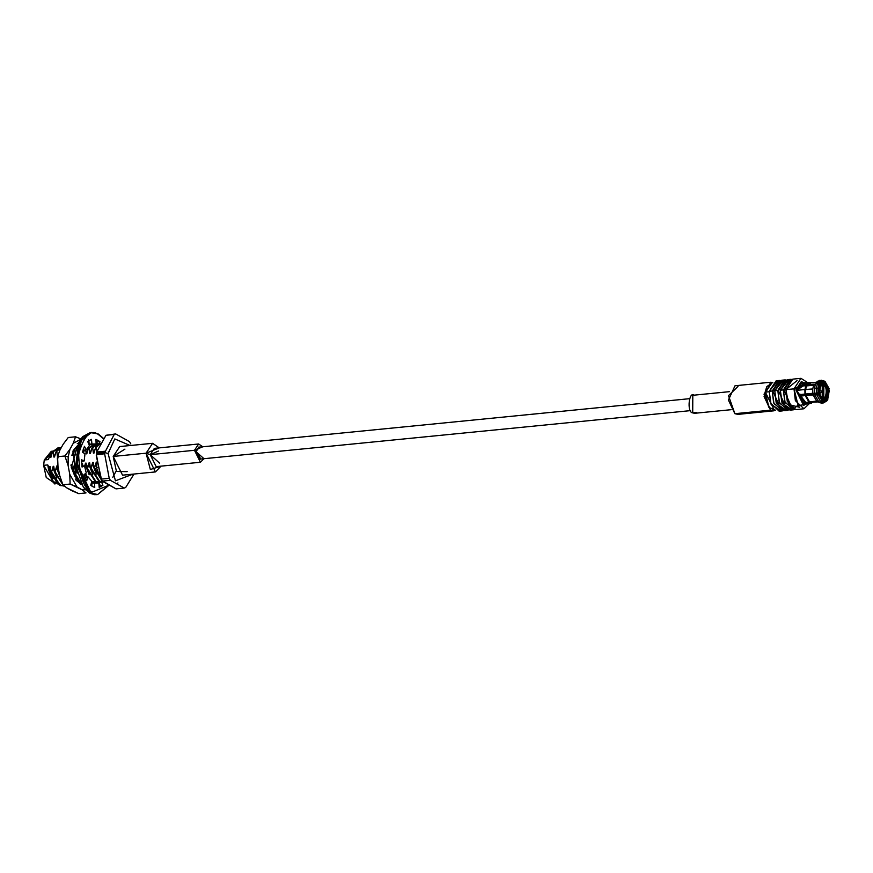 <?xml version="1.0" encoding="UTF-8"?>
<svg xmlns="http://www.w3.org/2000/svg" width="873" height="873" viewBox="0 0 873 873"><rect width="100%" height="100%" fill="white"/><g stroke="black" fill="none" stroke-linecap="round" stroke-linejoin="round"><path stroke-width="1.31" d="M770.684 382.243L735.022 385.768L728.409 400.041L734.88 413.693L770.543 410.179L764.071 396.517L770.684 382.243L772.343 382.385L764.017 394.214L770.543 410.179L775.115 410.386M734.88 413.693L737.849 414.38L773.511 410.856L770.543 410.179L734.88 413.693L728.497 395.644L737.991 386.444M775.3 410.288L773.511 410.856M729.359 391.671L692.802 395.283L692.715 412.874L694.581 413.3L731.148 409.688M696.338 412.514L692.715 412.874C686.44 412.613 689.092 389.347 694.679 395.709M127.163 471.649L116.447 471.453L113.206 456.448L124.937 449.126M152.6 443.309L119.721 446.561L113.206 456.448L146.075 453.196L152.6 443.309L159.246 447.882L146.075 453.196L113.206 456.448L122.547 475.174L155.427 471.922L146.075 453.196L150.342 469.499L161.047 466.149L155.427 471.922M159.672 463.214L150.211 454.669L158.471 451.035M198.64 443.986L154.379 448.362L150.211 454.669L146.075 453.196L150.211 454.669L156.18 466.629L200.441 462.254L194.472 450.293L198.64 443.986L202.798 446.78L194.472 450.293L150.211 454.669L194.472 450.293L203.976 458.707L200.441 462.254M196.163 451.243L199.622 447.085L198.935 447.031L196.163 451.243L200.135 459.209L200.801 459.023L196.163 451.243M822.148 392.032L822.246 391.159L822.148 392.032L822.246 391.159L822.148 392.032L822.246 391.159L822.148 392.032L818.743 393.374L822.148 392.032M817.204 382.134L810.068 382.832L807.143 384.862L806.532 384.535L809.62 382.385L811.333 382.669L806.532 384.535L800.868 385.102L800.29 386.139L813.701 385.2L812.708 388.943L812.774 393.286L805.648 393.985L805.572 389.642L804.895 389.533L804.982 394.127L812.774 393.286L812.708 388.943L805.572 389.642L805.648 393.985L799.319 394.683L799.603 396.211L800.585 395.829L800.29 394.301L800.585 395.829L799.603 396.211L818.787 394.029L800.585 395.829L818.787 394.029L818.317 394.356L822.137 401.034L822.268 399.878L818.972 394.105L822.268 399.878L823.13 400.358L827.277 398.743L826.513 398.339L822.693 399.823L824.025 400.02L826.513 398.339L827.277 398.743L823.13 400.358L822.999 401.515L827.8 399.648L827.277 398.743L827.8 399.648L826.622 401.144L819.856 402.748L821.777 403.075L823.697 402.879L821.777 402.562L822.999 401.515L819.856 402.748L817.543 401.602L810.406 402.3L819.147 401.853M816.397 393.156L816.299 388.059L814.378 388.245L814.476 393.341L818.034 392.839L817.946 388.245L816.299 388.059L816.397 393.156L814.476 393.341L814.378 388.245L817.946 388.245L818.034 392.839L818.688 392.588L819.529 385.2L818.688 392.588L816.397 393.156M827.866 390.493L827.91 394.138L828.761 394.269L828.695 390.307L827.866 390.493L828.695 390.307L828.761 394.269L827.91 394.138L827.091 397.291L826.153 397.39L827.855 397.695L827.091 397.291L827.91 394.138L827.866 390.493L827.2 390.558L827.866 390.493M824.243 382.538L819.856 384.666L823.675 383.171L824.385 381.381L819.583 383.247L820.096 384.153L824.243 382.538L819.856 384.666L819.583 383.247L824.385 381.381L823.37 380.563L818.056 382.636L819.583 383.247L818.056 382.636L821.46 380.235L824.385 381.381L824.243 382.538M827.8 399.648L822.999 401.515L823.13 400.358L820.795 398.35L822.268 399.878L822.137 401.034L818.317 394.356L816.681 394.672L820.926 402.082L822.137 401.034L820.926 402.082L816.681 394.672L814.76 394.858L818.994 402.267L820.926 402.082L818.994 402.267L814.76 394.858L805.932 395.502L809.544 401.82L816.681 401.122L813.058 394.803L816.681 401.122L818.994 402.267L816.681 401.122L809.544 401.82L805.932 395.502L799.603 396.211L799.319 394.683L804.982 394.127L804.895 389.533L812.708 388.943L813.701 385.2L815.557 383.858L817.477 383.673L819.529 385.2L819.005 384.284L817.946 388.245L819.005 384.284L817.477 383.673L816.299 388.059L817.477 383.673L815.557 383.858L814.378 388.245L815.557 383.858L813.701 385.2L806.565 385.899L805.572 389.642L806.565 385.899L805.954 385.582L804.895 389.533L796.711 390.351L803.466 403.893L811.661 403.086M827.004 400.642L823.697 402.879M819.54 380.421L816.135 382.821L818.056 382.636L816.135 382.821L817.532 381.261L821.46 380.235M817.532 381.261L816.517 382.276M822.726 402.846L819.856 402.748L817.543 401.602L804.284 403.37L803.422 402.889L809.085 402.333L805.266 395.644L809.085 402.333L809.544 401.82L803.422 402.889L804.284 403.37L804.349 402.791L804.284 403.37L813.549 401.995M809.62 382.385L801.425 383.203L796.711 390.351L804.895 389.533L805.954 385.582L800.29 386.139L800.868 385.102L801.643 386.466L800.868 385.102L814.28 384.153L807.143 384.862L811.333 382.669M819.256 384.72L819.856 384.666L819.256 384.72M825.269 398.459L826.513 398.339L825.269 398.459M827.68 399.441L829.35 390.056L828.695 390.307L829.35 390.056L827.68 399.441M828.761 389.969L826.84 390.155L828.761 389.969M812.774 393.286L814.476 393.341L812.774 393.286M829.066 388.54L826.906 389.042L827.582 388.965L824.538 383.651L820.325 384.065L824.538 383.651L827.582 388.965L829.066 388.54L825.236 381.861L825.105 383.018L828.412 388.791L825.105 383.018L824.538 383.651L825.607 382.134L824.232 381.043L829.066 388.54M827.211 394.203L827.91 394.138L827.211 394.203M821.078 383.433L823.675 383.171L821.078 383.433M795.86 389.871L801.272 381.676L804.655 382.876L795.86 389.871L806.707 403.577L803.618 405.421L795.86 389.871L804.655 382.876L801.272 381.676L795.86 389.871L803.618 405.421L806.707 403.577L795.86 389.871M805.092 403.293L796.711 390.351L804.873 384.698M823.861 384.262L823.785 399.125L822.202 398.765L822.279 383.902L823.861 384.262C819.136 378.893 816.899 398.546 822.202 398.765C826.927 404.134 829.164 384.48 823.861 384.262M802.713 394.356L802.974 395.589L802.713 394.356M822.355 397.433C818.034 397.248 819.856 381.217 823.708 385.593C828.04 385.779 826.207 401.809 822.355 397.433L823.643 397.728L823.708 385.593L822.421 385.299L822.355 397.433M801.698 395.72L801.447 394.476L801.698 395.72M807.012 385.069L805.222 384.666M784.729 410.67L787.762 410.365L779.185 402.246L777.821 390.438L784.751 379.93L786.038 379.973L777.821 390.438L774.788 390.744L776.152 402.54L784.729 410.67L786.224 410.266L776.577 403.632L774.788 390.744L777.821 390.438L779.534 403.151L789.006 410.07M784.587 380.792L783.267 380.322L774.788 390.744L781.717 380.224L784.751 379.93M772.256 390.984L779.196 380.475L780.473 380.519L772.256 390.984L769.222 391.29L770.586 403.097L779.163 411.216L780.658 410.823L771.012 404.188L769.222 391.29L772.256 390.984L773.969 403.697L783.452 410.616L782.197 410.921L773.62 402.791L772.256 390.984M779.196 380.475L776.162 380.781L769.222 391.29L777.701 380.868M778.41 381.883L772.932 391.366L781.16 409.688L772.932 391.366L778.41 381.883M783.976 381.326L778.498 390.82L786.715 409.142L778.498 390.82L783.976 381.326M790.316 379.373L791.604 379.428L783.387 389.893L790.316 379.373L787.282 379.679L780.342 390.187L783.387 389.893L785.1 402.595L794.572 409.524L793.328 409.819L784.751 401.689L783.387 389.893L780.342 390.187L781.717 401.995L790.294 410.114L791.789 409.721L782.143 403.086L780.342 390.187L788.832 379.777M789.541 380.781L784.052 390.264L792.28 408.597L784.052 390.264L789.541 380.781M797.529 405.465L794.452 408.291M799.723 407.32L788.69 404.537L785.907 389.642L797.082 380.573M800.945 378.325L792.848 379.133L785.907 389.642L794.004 388.834L798.228 405.836L809.675 403.282L803.946 408.771L795.368 400.642L794.004 388.834L800.945 378.325L807.634 382.581L794.004 388.834L785.907 389.642L787.282 401.438L795.86 409.568L803.946 408.771M780.538 409.579L778.749 410.015M771.721 382.439L765.337 392.119L769.899 391.661L765.337 392.119L774.493 410.452M768.589 406.916L765.01 392.588L766.636 387.066M799.57 405.814L798.097 405.672L801.534 405.05M766.865 386.564L765.01 392.588L768.917 407.364L765.337 392.119L766.865 386.564L772.801 382.472M775.54 410.212L768.917 407.364M57.356 458.358L57.64 455.804L57.596 456.71L64.886 456.001L68.094 465.451L68.203 456.917L64.886 456.001L57.596 456.71L59.822 450.293L63.183 444.215L59.822 450.293L57.596 456.71L57.978 466.455L59.637 475.327L57.978 466.455L57.356 458.358L57.596 456.71L58.087 457.91M77.621 445.568L73.201 450.599L77.621 445.568M76.137 480.325L81.451 484.395L76.093 480.27M74.511 448.984L72.885 451.297L74.511 448.984M78.69 482.267L75.689 479.703M75.056 448.242L72.972 451.079M81.527 484.515L80.01 483.849L71.259 467.764L77.664 445.437L73.223 450.544L76.18 480.379L81.844 484.613M71.892 490.746L66.872 487.942L78.745 493.638L86.023 492.918L78.745 493.638L71.892 490.746M76.988 486.948L82.007 489.753L85.467 489.818L82.007 489.753L70.135 484.057L62.856 484.777L66.872 487.942L62.856 484.777L70.135 484.057L69.753 474.323L76.988 486.948L69.753 474.323L68.094 465.451L69.753 474.323L70.135 484.057L76.988 486.948M91.349 485.737L91.894 484.744L91.349 485.737M89.406 444.641L88.686 443.79L89.406 444.641M81.047 438.999L75.525 436.795L73.299 443.222L80.491 439.457L73.299 443.222L69.938 449.289L68.203 456.917L68.094 465.451L64.886 456.001L69.938 449.289L73.299 443.222L75.525 436.795L68.236 437.515L63.183 444.215L68.236 437.515L75.525 436.795L80.862 438.901M88.38 443.08L89.111 443.539M89.995 444.15L89.101 444.728L92.473 444.455L89.166 444.892L90.967 444.39M78.199 443.975L77.282 443.484M86.023 492.918L82.007 489.753L86.023 492.918M59.637 475.327L62.954 484.973L59.637 475.327M64.886 456.001L68.203 456.917L69.938 449.289L64.886 456.001M90.716 485.235L92.702 486.61L90.716 485.235L91.861 481.372L88.151 476.953L86.776 480.532L83.983 474.661L86.274 473.002L84.495 465.855L82.073 467.055L81.582 459.787L84.157 460.977L84.976 453.84L82.455 452.181L84.441 446.31L86.307 449.89L89.417 445.47L87.747 441.607L91.458 439.359L91.916 443.964L96.117 443.964L95.943 439.359L99.969 441.607L99.347 443.702L99.969 441.607L97.23 441.869L96.008 440.952L97.23 441.869L96.63 443.91L97.23 441.869L99.969 441.607L95.943 439.359L96.117 443.964L89.177 444.237L88.73 439.632L89.177 444.237L91.916 443.964L91.458 439.359L87.747 441.607L89.417 445.47L86.307 449.89L83.579 450.162L83.197 449.431L83.579 450.162L86.307 449.89L84.441 446.31L82.455 452.181L84.976 453.84L84.157 460.977L81.429 461.25L84.157 460.977L81.582 459.787L82.073 467.055L84.495 465.855L86.274 473.002L83.983 474.661L86.776 480.532L88.151 476.953L91.861 481.372L90.716 485.235M92.123 493.529L89.341 492.394L83.83 487.483M85.238 477.695L88.151 476.953L85.238 477.695M91.949 486.152L91.829 483.14L94.557 482.878L94.742 487.472L92.702 486.61L94.742 487.472L94.557 482.878L98.769 482.878L91.829 483.14L91.949 486.152M99.118 486.414L100.209 485.497L98.54 481.634L100.209 485.497L99.118 486.414M93.302 444.204L92.036 443.921L93.302 444.204M98.616 434.71C90.89 428.676 84.234 435.136 78.625 454.091C79.498 476.669 83.983 489.349 92.069 492.121L108.427 485.388L92.069 492.121C83.983 489.349 79.498 476.669 78.625 454.091C84.234 435.136 90.89 428.676 98.616 434.71L103.287 438.617L98.616 434.71M101.268 481.361L102.938 485.235L99.216 487.472L98.769 482.878L96.041 483.14L98.769 482.878L99.216 487.472L102.938 485.235L100.209 485.497L102.938 485.235L101.268 481.361M81.756 466.127L84.495 465.855L81.756 466.127M95.463 444.03L96.117 443.964L95.463 444.03M108.438 485.399L97.645 494.544L91.218 493.07L97.645 494.544L94.524 494.675L89.995 493.3L83.404 487.374L75.7 465.484L78.81 442.546L82.586 436.718L90.301 432.561L80.054 440.658L75.94 463.552L89.995 493.19L96.434 494.664L89.995 493.19L75.94 463.552L80.054 440.658L90.301 432.561L97.951 433.914M91.218 493.07L77.162 463.432L81.265 440.538L91.512 432.441L81.265 440.538L77.162 463.432L91.218 493.07M104.629 453.796L104.76 452.52L96.521 453.327L96.39 454.615L104.629 453.796L109.223 478.328L110.358 480.314L124.25 488.051L125.679 487.494L134.006 474.039L125.679 487.494L124.25 488.051L110.358 480.314L109.223 478.328L104.629 453.796L96.39 454.615L100.984 479.135L109.223 478.328L100.984 479.135L102.119 481.121L110.358 480.314L102.119 481.121L116.011 488.869L124.25 488.051L116.011 488.869L101.715 480.456L96.281 455.739L96.521 453.327L104.76 452.52L104.629 453.796M57.083 483.435L47.742 464.916L48.659 470.121L61.001 485.748L53.22 481.405L48.659 470.121L50.176 466.651L50.907 472.02L51.518 471.955L53.177 466.357L53.766 470.132L53.177 466.357L53.766 466.291L54.497 471.66L62.736 484.591L54.497 471.66L55.108 471.606L56.767 465.996L57.356 469.783L56.767 465.996L57.356 465.942L58.087 471.311L59.877 476.407L58.087 471.311L58.698 471.245L59.222 473.079L58.698 471.245L58.087 471.311L57.356 465.942L55.108 471.606L62.332 483.871L54.497 471.66L53.766 466.291L51.518 471.955L60.041 485.05L63.882 485.977L59.429 485.115L50.907 472.02L59.429 485.115L63.642 486.01L60.041 485.05L50.907 472.02L50.176 466.651L49.586 466.706L50.176 470.492L53.275 478.306L50.176 470.492L49.586 466.706L48.659 470.121L47.742 464.916L43.65 465.331L54.464 483.904L55.501 483.795M53.766 470.132L56.865 477.957L53.766 470.132M57.356 469.783L59.953 476.734L57.356 469.783M71.139 464.578L71.728 464.523L72.448 469.892L80.556 482.747L72.448 469.892L74.729 464.229L75.318 468.004L74.729 464.229L75.318 464.163L76.715 471.802L75.318 464.163L73.059 469.827L80.207 482.049L73.059 469.827L72.448 469.892L71.728 464.523L71.139 464.578L71.728 468.365L74.827 476.178L70.964 465.32M75.318 468.004L77.075 473.33L75.318 468.004M82.76 466.029L82.498 463.454L81.909 463.519L82.258 466.084L81.746 464.24M84.932 473.974L85.598 475.108L84.932 473.974M96.859 465.876L96.281 462.09L94.611 467.699L101.126 479.408L94.611 467.699L94 467.764L93.269 462.395L91.021 468.059L99.544 481.154L103.047 482.071L99.544 481.154L90.41 468.114L89.679 462.745L87.431 468.408L95.954 481.503L101.639 482.082L100.155 482.398L95.954 481.503L86.82 468.474L86.089 463.105L85.499 463.159L86.089 466.946L89.188 474.759L86.089 466.946L85.499 463.159L84.594 466.531M85.499 463.159L86.089 463.105L86.82 468.474L95.343 481.569L86.82 468.474L89.09 462.81L89.679 466.586L92.778 474.399L89.679 466.586L89.09 462.81L89.679 462.745L90.41 468.114L98.944 481.209L103.079 482.103L98.944 481.209L90.41 468.114L91.021 468.059L92.68 462.45L93.269 466.226L96.368 474.05L93.269 466.226L92.68 462.45L93.269 462.395L94 467.764L101.639 480.325L94 467.764L96.859 462.035M55.403 483.718L46.258 477.509L43.65 465.331L47.742 464.916L52.02 479.834M49.674 455.75L48.353 459.58L50.23 454.604L53.122 450.883L50.056 454.975L50.307 457.419L51.9 453.676L50.885 457.354L52.555 451.756L58.644 447.587L60.161 447.653L53.166 451.69L53.897 457.059L55.49 453.327L53.897 457.059L54.486 457.005L56.145 451.396L61.437 447.369L56.756 451.341L57.487 456.71L58.076 456.644M97.623 467.404L96.412 467.524L99.522 475.589L96.412 467.524L96.936 462.93L96.412 467.524L97.623 467.404M85.75 449.944L86.22 453.862L86.798 453.807L88.468 448.198L94.251 444.073L88.468 448.198L89.079 448.144L89.81 453.513L90.399 453.458L92.058 447.849L97.841 443.724L92.058 447.849L92.669 447.784L93.4 453.152L93.989 453.098L95.648 447.489L100.33 443.528L95.648 447.489L100.231 443.702L96.259 447.434L96.838 451.09M96.259 447.434L95.648 447.489L93.989 453.098L93.4 453.152L94.491 450.315L93.4 453.152L92.669 447.784L98.147 443.68L99.664 443.746L92.058 447.849L89.81 453.513L91.403 449.781L89.81 453.513L89.079 448.144L94.557 444.041L96.074 444.106L88.468 448.198L86.22 453.862M95.343 481.569L99.849 482.42L95.343 481.569M98.038 482.442L91.807 481.536L98.038 482.442M87.376 477.029L85.489 473.57L87.376 477.029M85.008 473.919L86.765 477.084L85.008 473.919M91.709 481.896L96.259 482.78L91.709 481.896M91.96 483.129L91.359 483.075L91.96 483.129M74.107 449.617L77.282 446.616L74.718 449.562L75.438 454.931L75.776 453.862L75.438 454.931L76.027 454.877L75.438 454.931L74.718 449.562L74.107 449.617L77.402 446.212L74.107 449.617L72.437 455.226L74.107 449.617M61.47 447.314L56.145 451.396L61.47 447.314M58.338 447.631L52.555 451.756L58.338 447.631M52.751 451.177L51.245 451.33L44.261 459.984L48.353 459.58L49.947 455.215M57.487 456.71L56.756 451.341L56.145 451.396L54.486 457.005L53.897 457.059L53.166 451.69L52.555 451.756L50.885 457.354L50.307 457.419L50.056 454.975L48.353 459.58L44.261 459.984L43.65 465.331L44.261 459.984L52.544 451.363M51.485 452.541L45.058 459.896M71.848 455.291L73.441 451.548L71.848 455.291M83.153 452.64L84.223 450.49L83.153 452.64M94.491 450.315L94.993 449.42L94.491 450.315M83.524 452.88L84.354 450.086M112.803 477.345L116.098 471.093M108.307 451.919L109.496 451.57M108.077 453.578L115.443 480.816L132.958 474.148L115.443 480.816L108.077 453.578L114.8 438.923L130.132 445.536L114.8 438.923L108.077 453.578L104.76 452.52L108.077 453.578M130.786 443.866L129.531 441.662L115.651 433.914L114.221 434.47L104.76 452.52L114.221 434.47L115.651 433.914L129.531 441.662L130.666 443.648M130.808 443.91L129.531 441.662M96.685 452.072L105.982 435.289L115.651 433.914L105.982 435.289L114.221 434.47L105.982 435.289L96.685 452.072L104.924 451.254L96.685 452.072L96.477 453.665L96.739 451.559L96.281 455.739M102.119 481.121L100.842 478.884M117.353 483.467L117.953 482.922M81.909 463.519L82.498 463.454M690.532 410.626L199.459 459.154M689.354 398.699L198.28 447.227M822.202 391.137L818.918 390.406M822.29 392.042L819.212 393.407M823.785 399.125L821.799 399.321M822.279 383.902L820.293 384.098M782.197 410.921L779.163 411.216M793.328 409.819L790.294 410.114M91.512 432.441L98.3 433.99L103.461 438.366M97.645 494.544L108.667 485.53M52.074 479.899L53.22 481.405M49.685 455.717L50.23 454.604M98.147 443.68L97.536 443.746M100.155 482.398L99.555 482.463M94.557 444.041L93.946 444.095M96.565 482.758L95.954 482.813M64.242 485.945L63.642 486.01M58.644 447.587L58.033 447.653"/></g></svg>

